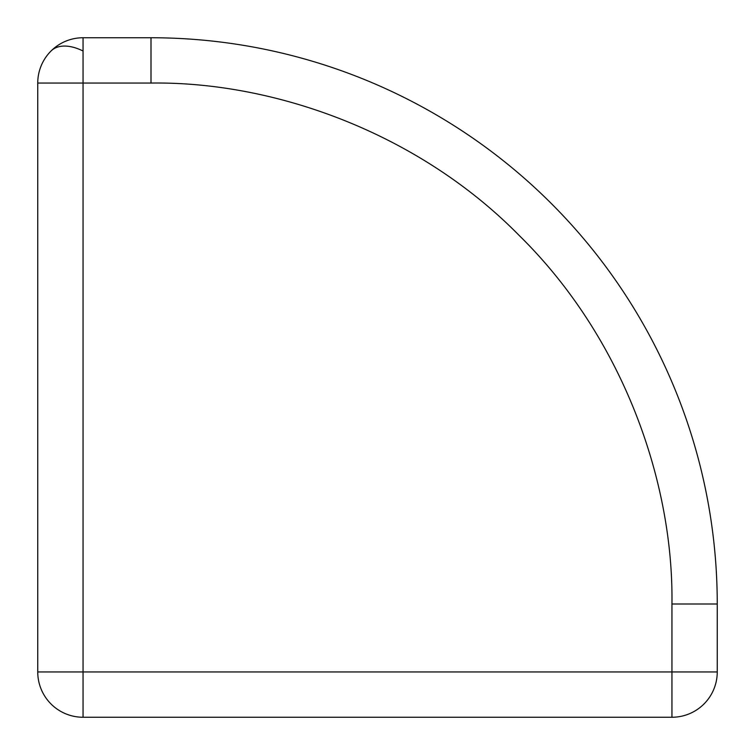 <?xml version="1.0" encoding="UTF-8"?>
<svg xmlns="http://www.w3.org/2000/svg" width="755" height="755" viewBox="0 0 755 755"><rect width="100%" height="100%" fill="white"/><g stroke="black" fill="none" stroke-linecap="round" stroke-linejoin="round"><path stroke-width="1.13" d="M37.75 83.05A45.3 45.3 0 0 1 83.05 37.75L151 37.75A566.25 566.25 0 0 1 717.25 604L717.25 671.95A45.3 45.3 0 0 1 671.95 717.25L83.05 717.25A45.3 45.3 0 0 1 37.75 671.95L37.75 83.05L151 83.05C273.159 81.38 417.543 132.012 519.365 235.636C622.988 337.457 673.62 481.841 671.95 604L671.95 671.95L37.75 671.95M83.05 37.75L83.05 717.25M717.25 671.95L671.95 671.95L671.95 717.25M51.019 51.019A45.3 26.151 -135 0 1 64.553 46.064A45.3 26.151 45 0 1 83.05 51.019M151 83.05L151 37.75A566.25 566.25 0 0 1 717.25 604L671.95 604"/></g></svg>
